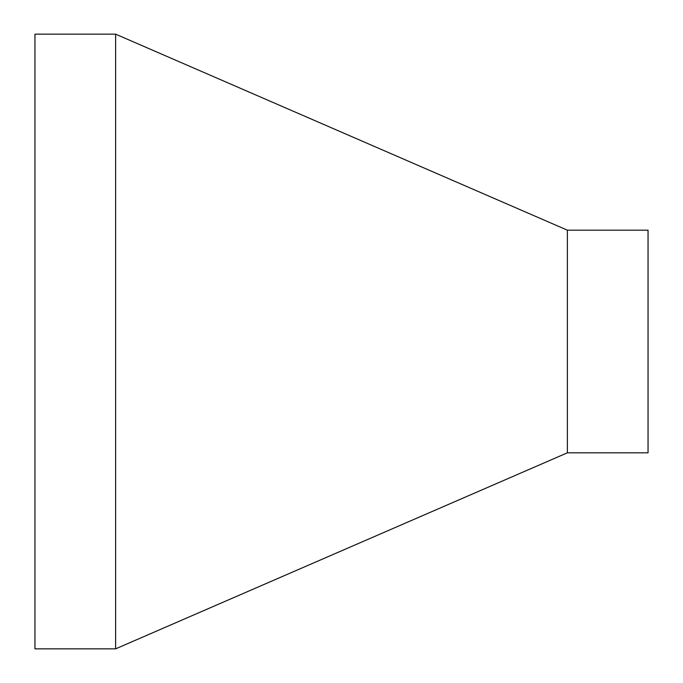 <?xml version="1.0" encoding="UTF-8"?>
<svg xmlns="http://www.w3.org/2000/svg" width="683" height="683" viewBox="0 0 683 683"><rect width="100%" height="100%" fill="white"/><g stroke="black" fill="none" stroke-linecap="round" stroke-linejoin="round"><path stroke-width="1.02" d="M567.377 230.18L567.377 452.82L115.623 648.85L115.623 34.15L567.377 230.18L648.047 230.18L648.047 452.82L567.377 452.82M115.623 34.15L34.953 34.15L34.953 648.85L115.623 648.85"/></g></svg>
